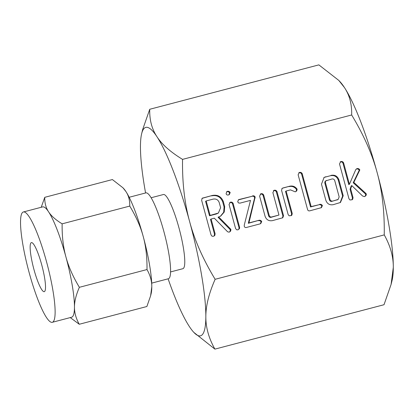 <?xml version="1.0" encoding="UTF-8"?>
<svg xmlns="http://www.w3.org/2000/svg" width="414" height="414" viewBox="0 0 414 414"><rect width="100%" height="100%" fill="white"/><g stroke="black" fill="none" stroke-linecap="round" stroke-linejoin="round"><path stroke-width="0.62" d="M228.357 194.984C227.234 195.206 226.479 194.761 226.096 193.654L226.867 191.573L227.374 191.366C228.611 191.113 229.547 191.522 230.184 192.582L229.268 194.621L228.357 194.984M229.046 204.506L230.355 202.208C231.623 201.892 232.549 202.301 233.134 203.434L239.644 227.405L239.473 228.688L237.864 229.853L236.565 229.76L235.561 228.476L229.046 204.506M229.92 202.389L229.744 202.575C231.012 202.255 231.938 202.663 232.518 203.797L233.134 203.434M252.271 196.039C253.58 195.543 254.543 195.858 255.153 196.997L248.912 222.939L258.869 220.326C260.106 220.041 261.053 220.439 261.705 221.516L260.748 223.586L259.847 223.943L246.635 227.41C245.476 227.778 244.684 227.415 244.26 226.323L244.265 225.081L250.496 200.381L240.037 203.124L238.536 202.958L237.708 201.799L238.511 199.724L239.054 199.512L251.655 196.407C252.97 195.905 253.927 196.226 254.543 197.359L255.153 196.997M273.437 190.694L274.161 190.29C275.439 189.985 276.371 190.404 276.966 191.542L283.538 215.73L282.767 217.78L272.459 220.631C268.815 221.236 266.352 219.782 265.074 216.258L259.599 196.107L260.882 193.778C262.16 193.473 263.097 193.892 263.687 195.041L269.183 215.28C269.498 216.481 270.249 217.065 271.439 217.024L278.974 215.047L272.878 192.624L274.161 190.29L273.706 190.481M260.442 193.964L260.266 194.145C261.55 193.84 262.486 194.259 263.071 195.403L263.687 195.041M282.902 187.997L289.557 186.248C292.507 185.565 294.944 186.414 296.859 188.794L297.128 189.338L296.745 190.916L295.223 191.842L290.483 189.881L286.126 191.025L292.217 213.443L291.922 215.026L291.384 215.528L289.143 215.823L288.134 214.524L281.561 190.337L282.172 188.292L289.557 186.248M319.546 204.392C320.783 204.118 321.735 204.516 322.402 205.582L321.435 207.652L309.889 210.804C308.684 211.099 307.902 210.643 307.545 209.437L298.127 174.77L299.41 172.452C300.688 172.146 301.625 172.566 302.215 173.704L311.152 206.596L318.935 204.759C320.172 204.485 321.124 204.878 321.787 205.944L322.402 205.582M298.975 172.638L298.799 172.819C300.078 172.514 301.014 172.928 301.604 174.071L302.215 173.704M330.946 175.381C334.74 174.62 337.369 176.033 338.843 179.624L343.222 195.734L340.474 202.482L333.244 204.671C329.601 205.277 327.138 203.823 325.854 200.298L321.476 184.183L324.126 177.399L330.336 175.748C334.124 174.982 336.758 176.395 338.233 179.986L338.843 179.624M377.123 172.529C372.202 154.143 363.715 134.954 351.662 114.978C351.972 104.39 349.561 95.241 344.427 87.52A107.749 18.506 75.3 0 1 377.123 172.529A107.749 18.506 75.3 0 1 393.3 267.403A107.749 18.506 75.3 0 1 392.094 280.325L391.075 284.48L393.3 267.403C393.409 256.69 390.386 245.854 384.244 234.898C384.596 211.823 382.22 191.035 377.123 172.529M182.548 159.38C182.196 182.455 184.572 203.243 189.669 221.749A107.749 18.506 -104.7 0 0 156.973 136.734A107.749 18.506 -104.7 0 0 144.931 127.75A107.749 18.506 -104.7 0 0 141.66 133.675L142.675 129.52L149.739 109.275C149.428 119.863 151.84 129.013 156.973 136.734C161.926 144.429 170.449 151.979 182.548 159.38L351.662 114.978M215.13 279.3C208.91 293.417 205.815 305.853 205.846 316.622A107.749 18.506 -104.7 0 0 189.669 221.749C194.585 240.136 203.072 259.324 215.13 279.3L384.244 234.898M356.19 169.047L356.319 169.005C357.613 168.721 358.576 169.15 359.217 170.294L359.828 169.926L353.825 182.393L365.909 193.436L366.359 194.187L365.955 195.667L364.429 196.619L362.571 196.008L351.796 185.591L350.668 188.893L353.038 197.613L352.738 199.196L352.2 199.698L349.965 199.993L348.95 198.694L339.501 163.913L340.784 161.589C342.062 161.284 342.994 161.698 343.589 162.831L349.411 184.277L355.745 169.652L356.93 168.638C358.224 168.353 359.192 168.783 359.828 169.926L358.959 170.816L353.214 182.755L353.825 182.393M340.349 161.77L340.173 161.952C341.452 161.651 342.383 162.065 342.973 163.199L343.589 162.831M224.693 206.617L224.233 212.046L220.662 216.134L218.08 217.195L218.763 217.014L230.35 228.761L230.955 229.661L230.582 231.193L229.071 232.161L227.622 231.799L214.312 218.183L211.104 219.027L215.109 233.786L214.83 235.39L214.281 235.908L213.329 236.296L212.046 236.197L211.042 234.914L201.623 200.247L202.223 198.208L212.123 195.506C217.453 194.461 221.174 196.438 223.291 201.442L224.693 206.617L224.083 206.984L223.695 212.247L220.351 216.31M338.787 80.409L339.92 81.615A107.749 18.506 75.3 0 1 344.427 87.52L338.787 80.409L318.852 64.874L149.739 109.275M168.11 278.819A107.749 18.506 -104.7 0 0 189.327 326.48A107.749 18.506 -104.7 0 0 193.835 332.385A107.749 18.506 -104.7 0 0 201.364 335.464A107.749 18.506 -104.7 0 0 205.846 316.622C205.737 327.334 208.754 338.171 214.902 349.126L384.016 304.725L391.075 284.48M214.902 349.126L193.835 332.385M141.66 133.675A107.749 18.506 -104.7 0 0 140.455 146.597A107.749 18.506 -104.7 0 0 145.573 192.965M151.11 197.752L163.411 194.523A38.347 6.583 75.3 0 1 179.272 229.02A38.347 6.583 75.3 0 1 183.19 268.567A38.347 6.583 75.3 0 1 182.884 268.696L170.584 271.926M151.705 283.124L168.405 278.741A44.381 7.623 -104.7 0 0 168.757 278.591A44.381 7.623 -104.7 0 0 164.223 232.813A44.381 7.623 -104.7 0 0 145.868 192.888L129.163 197.271M44.469 291.58A25.363 4.357 75.3 0 1 44.267 291.668A25.363 4.357 75.3 0 1 33.777 268.852A25.363 4.357 75.3 0 1 31.19 242.697A25.363 4.357 75.3 0 1 31.386 242.609A25.363 4.357 75.3 0 1 41.881 265.426A25.363 4.357 75.3 0 1 44.469 291.58M41.219 207.285L44.769 197.318C44.614 202.927 45.892 207.771 48.598 211.849A57.028 9.791 -104.7 0 0 42.678 206.902L23.344 211.978A57.028 9.791 75.3 0 1 46.937 263.283A57.028 9.791 75.3 0 1 52.764 322.108A57.028 9.791 75.3 0 1 52.314 322.299A57.028 9.791 75.3 0 1 28.716 270.994A57.028 9.791 75.3 0 1 22.894 212.17A57.028 9.791 75.3 0 1 23.344 211.978M122.942 187.785L123.538 188.422A57.028 9.791 75.3 0 1 125.923 191.547L122.942 187.785L112.385 179.562L44.769 197.318M52.314 322.299L71.643 317.222A57.028 9.791 -104.7 0 0 72.093 317.031A57.028 9.791 -104.7 0 0 74.463 307.059A57.028 9.791 -104.7 0 0 65.904 256.846A57.028 9.791 -104.7 0 0 48.598 211.849C51.232 215.932 55.745 219.927 62.136 223.834C61.96 236.073 63.218 247.075 65.904 256.846C68.522 266.611 73.014 276.764 79.379 287.306C76.093 294.789 74.453 301.376 74.463 307.059C74.411 312.751 76.01 318.485 79.26 324.26L70.256 317.59M129.753 206.079C129.903 200.464 128.63 195.62 125.923 191.547A57.028 9.791 75.3 0 1 143.228 236.539C140.61 226.774 136.118 216.62 129.753 206.079L62.136 223.834M146.996 269.55C147.172 257.311 145.914 246.309 143.228 236.539A57.028 9.791 75.3 0 1 151.793 286.757A57.028 9.791 75.3 0 1 151.151 293.598L150.613 295.793L151.793 286.757C151.845 281.065 150.246 275.331 146.996 269.55L79.379 287.306M79.26 324.26L146.877 306.51L150.613 295.793M353.214 182.755L365.298 193.804L365.909 193.436M365.298 193.804L365.748 194.549L366.359 194.187M365.748 194.549L365.345 196.034L365.955 195.667M365.345 196.034L364.977 196.433M350.668 188.893L350.058 189.26L351.186 185.953L351.796 185.591M350.058 189.26L352.423 197.98L353.038 197.613M352.423 197.98L352.128 199.564L352.738 199.196M352.128 199.564L351.853 199.874M342.973 163.199L348.8 184.644L349.411 184.277M359.217 170.294L358.959 170.816M338.233 179.986L342.611 196.101L343.222 195.734M342.611 196.101L340.163 202.653M323.82 177.596L325.663 176.768M325.052 177.135L330.336 175.748M325.994 180.763C324.943 181.316 324.592 182.196 324.933 183.392L329.353 199.667C329.663 200.878 330.419 201.463 331.609 201.432L338.171 199.419L339.159 196.888L334.74 180.613C334.248 179.309 333.327 178.77 331.971 178.988L325.683 180.892M336.975 200.019L338.171 199.419M331.609 201.432L337.586 199.657M329.353 199.667L329.963 199.305C330.279 200.511 331.029 201.1 332.219 201.064M324.933 183.392L325.544 183.029L329.963 199.305M326.605 180.395C325.559 180.954 325.202 181.829 325.544 183.029M321.787 205.944L321.104 207.818M301.604 174.071L310.541 206.964L311.152 206.596M310.541 206.964L318.935 204.759M288.946 186.616C291.896 185.927 294.328 186.776 296.248 189.162L296.859 188.794M296.248 189.162L296.512 189.705L297.128 189.338M296.512 189.705L296.129 191.284L296.745 190.916M296.129 191.284L295.787 191.651M292.217 213.443L291.606 213.81L285.515 191.392L286.126 191.025M291.606 213.81L291.306 215.394L291.922 215.026M291.306 215.394L291.032 215.704M281.903 188.494L282.286 188.36M273.55 190.657C274.829 190.352 275.76 190.771 276.35 191.91L276.966 191.542M276.35 191.91L282.922 216.098L283.538 215.73M282.922 216.098L282.431 217.95M263.071 195.403L268.572 215.647L269.183 215.28M268.572 215.647C268.883 216.848 269.633 217.428 270.823 217.391L271.439 217.024M270.823 217.391L278.974 215.047M254.543 197.359L254.522 198.384L255.133 198.021M254.522 198.384L248.302 223.301L248.912 222.939M248.302 223.301L258.869 220.326M258.253 220.688C259.495 220.408 260.437 220.802 261.094 221.883L261.705 221.516M261.094 221.883L260.411 223.751M238.231 199.941L239.054 199.512M238.438 199.874L251.655 196.407M232.518 203.797L239.033 227.767L239.644 227.405M239.033 227.767L238.857 229.051L239.473 228.688M238.857 229.051L238.221 229.734M226.593 191.785L227.374 191.366M226.763 191.734C228 191.48 228.937 191.884 229.573 192.95L230.184 192.582M229.573 192.95L228.942 194.787M218.763 217.014L218.08 217.195M218.152 217.381L229.739 229.128L230.35 228.761M229.739 229.128L230.344 230.024L230.955 229.661M230.344 230.024L229.972 231.555L230.582 231.193M229.972 231.555L229.584 231.99M215.109 233.786L214.499 234.148L210.488 219.394L211.104 219.027M214.499 234.148L214.219 235.757L214.83 235.39M214.219 235.757L213.929 236.089M201.96 198.409L202.938 197.918M202.327 198.285L212.123 195.506M211.513 195.874C216.843 194.828 220.564 196.805 222.675 201.809L223.291 201.442M222.675 201.809L224.083 206.984M206.188 200.94L205.577 201.307L209.505 215.777L216.434 213.955L218.385 213.044L220.61 207.688L219.203 202.513C218.08 199.734 216.051 198.606 213.117 199.124L206.188 200.94L210.121 215.409L218.385 213.044M209.505 215.777L210.121 215.409M216.434 213.955L217.045 213.593"/></g></svg>
